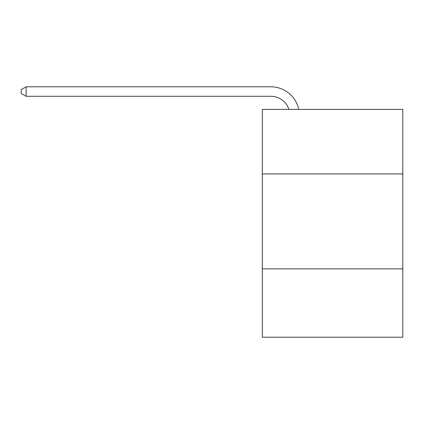 <?xml version="1.0" encoding="UTF-8"?>
<svg xmlns="http://www.w3.org/2000/svg" width="424" height="424" viewBox="0 0 424 424"><rect width="100%" height="100%" fill="white"/><g stroke="black" fill="none" stroke-linecap="round" stroke-linejoin="round"><path stroke-width="0.64" d="M402.8 173.935L402.8 109.387L262.313 109.387L262.313 173.935L402.8 173.935L402.8 337.207L262.313 337.207L262.313 173.935M402.8 268.858L262.313 268.858M270.851 86.793L26.134 86.793L270.851 86.793A28.477 28.477 173.4 0 1 298.719 109.387M288.903 109.387A18.985 18.985 -6.6 0 0 270.851 96.285L26.134 96.285L21.2 93.439L21.2 89.639L26.134 86.793L26.134 96.285"/></g></svg>

